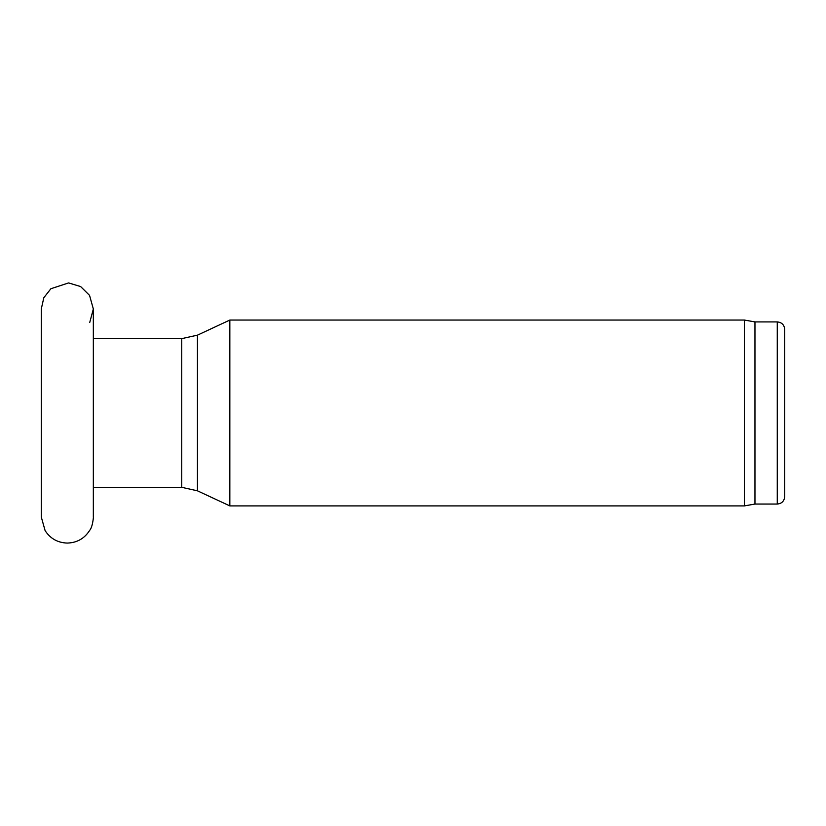 <?xml version="1.0" encoding="UTF-8"?>
<svg xmlns="http://www.w3.org/2000/svg" width="826" height="826" viewBox="0 0 826 826"><rect width="100%" height="100%" fill="white"/><g stroke="black" fill="none" stroke-linecap="round" stroke-linejoin="round"><path stroke-width="1.24" d="M93.338 308.893L93.338 517.004C93.627 515.858 92.78 526.957 89.683 530.364C84.448 538.552 76.973 542.796 67.247 543.074C57.706 542.754 50.324 538.604 45.11 530.612L41.3 517.076M777.266 321.913L777.266 504.046C781.778 503.612 784.256 501.134 784.7 496.612L784.7 329.347C784.256 324.835 781.778 322.357 777.266 321.913L754.964 321.913L744.422 320.054L229.834 320.054L229.834 505.904L744.422 505.904L744.422 320.054M777.266 504.046L754.964 504.046L754.964 321.913M197.445 335.16L181.741 338.639L181.741 487.319L197.445 490.809L197.445 335.16L229.834 320.054M41.3 517.004L41.3 308.893L43.819 297.732L50.892 288.728L68.589 282.926L80.618 286.55L89.549 295.378L93.338 308.996L89.755 322.398M754.964 504.046L744.422 505.904M197.445 490.809L229.834 505.904M181.741 338.639L93.338 338.639M181.741 487.319L93.338 487.319"/></g></svg>
